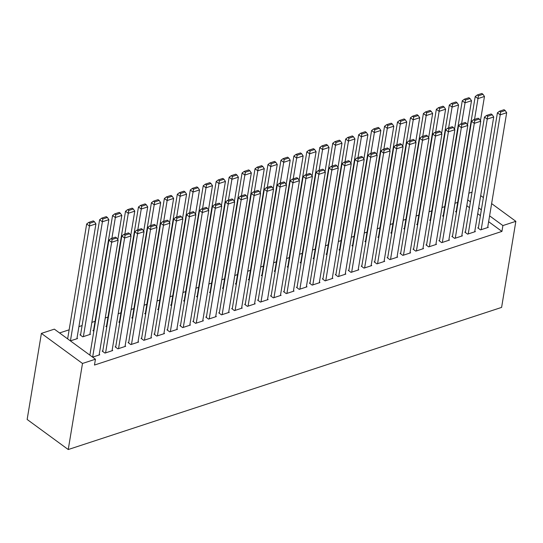<?xml version="1.0" encoding="UTF-8"?>
<svg xmlns="http://www.w3.org/2000/svg" width="543" height="543" viewBox="0 0 543 543"><rect width="100%" height="100%" fill="white"/><g stroke="black" fill="none" stroke-linecap="round" stroke-linejoin="round"><path stroke-width="0.81" d="M457.695 202.376L454.939 203.279M444.744 206.625L441.988 207.528M431.787 210.874L429.038 211.777M418.836 215.123L416.081 216.026M405.886 219.372L403.13 220.275M392.935 223.614L390.179 224.524M379.985 227.863L377.229 228.766M367.034 232.112L364.278 233.015M354.084 236.361L351.328 237.264M341.126 240.61L338.377 241.513M328.176 244.859L325.42 245.762M315.225 249.101L312.469 250.011M302.275 253.35L299.519 254.253M289.324 257.599L286.568 258.502M276.373 261.848L273.618 262.751M263.423 266.097L260.667 267M250.466 270.346L247.717 271.249M237.515 274.588L234.759 275.491M224.564 278.837L221.809 279.74M211.614 283.086L208.858 283.989M198.663 287.335L195.908 288.238M185.713 291.584L182.957 292.487M172.762 295.833L170.007 296.736M159.805 300.075L157.056 300.978M146.854 304.324L144.099 305.227M133.904 308.573L131.148 309.476M120.953 312.822L118.198 313.725M108.003 317.071L105.247 317.974M95.052 321.313L91.869 322.359M82.102 325.562L78.911 326.608M69.144 329.811L59.56 332.954M468.853 193.199L472.037 192.154M488.639 221.687L501.936 231.413L94.475 365.052L95.446 359.215L54.354 329.146L41.397 333.395L27.15 419.467L68.242 449.536L501.603 307.406L515.85 221.327L502.899 225.576L489.603 215.849M443.251 215.646L442.599 215.863L443.509 216.528M465.46 231.902L464.815 232.112L467.591 234.142L475.363 231.596L474.813 231.196M417.343 224.144L416.698 224.354L417.608 225.019M439.558 240.4L438.907 240.61L441.683 242.64L449.455 240.094L448.912 239.694M391.442 232.642L390.797 232.852L391.7 233.517M413.651 248.891L413.006 249.101L415.782 251.137L423.554 248.585L423.011 248.185M365.541 241.133L364.889 241.35L365.799 242.015M387.75 257.389L387.105 257.599L389.881 259.629L397.652 257.083L397.103 256.683M339.633 249.631L338.988 249.841L339.898 250.506M361.848 265.88L361.204 266.097L363.98 268.127L371.745 265.581L371.202 265.181M313.732 258.129L313.087 258.339L313.997 259.004M335.947 274.378L335.296 274.588L338.072 276.625L345.843 274.072L345.3 273.672M287.831 266.62L287.179 266.837L288.089 267.502M310.039 282.876L309.395 283.086L312.171 285.116L319.942 282.57L319.393 282.17M261.93 275.118L261.278 275.328L262.188 275.993M284.138 291.367L283.494 291.584L286.27 293.614L294.041 291.068L293.491 290.668M236.022 283.616L235.377 283.826L236.286 284.491M258.237 299.865L257.586 300.075L260.362 302.112L268.133 299.56L267.59 299.159M210.121 292.107L209.476 292.324L210.379 292.982M232.329 308.363L231.685 308.573L234.461 310.603L242.232 308.057L241.689 307.657M184.22 300.605L183.568 300.815L184.477 301.48M206.428 316.854L205.783 317.071L208.56 319.101L216.331 316.555L215.781 316.155M158.312 309.103L157.667 309.313L158.576 309.978M180.527 325.352L179.876 325.562L182.658 327.599L190.423 325.047L189.88 324.646M132.411 317.594L131.766 317.811L132.675 318.469M154.626 333.85L153.974 334.06L156.751 336.09L164.522 333.545L163.979 333.144M106.509 326.092L105.858 326.302L106.767 326.967M128.718 342.341L128.073 342.558L130.849 344.588L138.621 342.042L138.071 341.642M80.608 334.59L79.957 334.8L82.733 336.83L90.505 334.284L89.962 333.884M102.817 350.839L102.172 351.05L104.948 353.086L112.72 350.534L112.17 350.133M480.399 215.659L477.711 213.691M469.471 207.664L466.79 205.695M92.602 357.131L99.763 354.783L99.22 354.382M77.004 338.133L77.554 338.533L70.386 340.882M115.768 346.59L115.123 346.807L117.899 348.837L125.671 346.285L125.121 345.884M93.559 330.341L92.907 330.551L93.817 331.216M141.669 338.099L141.024 338.309L143.8 340.339L151.572 337.794L151.029 337.393M119.46 321.843L118.815 322.053L119.718 322.718M167.577 329.601L166.925 329.811L169.701 331.848L177.473 329.296L176.93 328.895M145.361 313.345L144.716 313.562L145.626 314.227M193.478 321.103L192.833 321.32L195.609 323.35L203.381 320.798L202.831 320.397M171.269 304.854L170.617 305.064L171.527 305.729M219.379 312.612L218.734 312.822L221.51 314.852L229.282 312.306L228.732 311.906M197.17 296.356L196.518 296.566L197.428 297.231M245.287 304.114L244.635 304.324L247.411 306.361L255.183 303.808L254.64 303.408M223.071 287.858L222.426 288.075L223.336 288.74M271.188 295.616L270.536 295.833L273.319 297.863L281.084 295.311L280.541 294.917M248.972 279.367L248.327 279.577L249.237 280.242M297.089 287.125L296.444 287.335L299.22 289.365L306.992 286.819L306.442 286.419M274.88 270.869L274.229 271.079L275.138 271.744M322.99 278.627L322.345 278.837L325.121 280.874L332.893 278.321L332.35 277.921M300.781 262.371L300.136 262.588L301.039 263.253M348.898 270.129L348.246 270.346L351.022 272.376L358.794 269.823L358.251 269.43M326.682 253.88L326.038 254.09L326.947 254.755M374.799 261.638L374.154 261.848L376.93 263.878L384.702 261.332L384.152 260.932M352.59 245.382L351.939 245.592L352.848 246.257M400.7 253.14L400.055 253.35L402.831 255.386L410.603 252.834L410.053 252.434M378.491 236.891L377.84 237.101L378.749 237.766M426.608 244.642L425.956 244.859L428.732 246.889L436.504 244.336L435.961 243.943M404.392 228.393L403.748 228.603L404.657 229.268M452.509 236.151L451.864 236.361L454.64 238.391L462.405 235.845L461.862 235.445M430.294 219.895L429.649 220.105L430.558 220.77M478.41 227.653L477.765 227.863L480.541 229.899L488.313 227.347L487.763 226.947M456.201 211.403L455.55 211.614L456.459 212.279M481.363 209.822L478.675 207.854M470.442 201.826L467.754 199.865M515.85 221.327L491.632 203.605M483.392 197.577L480.704 195.616M501.936 231.413L502.899 225.576M95.446 359.215L82.495 363.464L68.242 449.536M41.397 333.395L82.495 363.464M92.643 357.118L111.654 242.273L108.878 240.244L89.86 355.129M99.118 354.993L118.13 240.149L111.654 242.273L112.109 239.449L116.643 237.963L115.53 237.148L110.996 238.635L112.109 239.449M108.878 240.244L110.996 238.635M116.643 237.963L118.13 240.149M70.427 340.868L89.446 226.024L95.921 223.899L76.909 338.744M89.894 223.2L94.428 221.714L93.315 220.899L88.787 222.386L89.894 223.2L89.446 226.024L86.663 223.987L67.644 338.873M95.921 223.899L94.428 221.714M88.787 222.386L86.663 223.987M105.593 352.869L124.605 238.024L121.829 235.995L102.715 351.45M112.068 350.744L131.08 235.9L124.605 238.024L125.06 235.2L129.594 233.714L128.481 232.899L123.947 234.386L125.06 235.2M121.829 235.995L123.947 234.386M129.594 233.714L131.08 235.9M118.544 348.626L137.555 233.782L134.779 231.746L115.666 347.201M125.019 346.502L144.031 231.657L137.555 233.782L138.01 230.951L142.544 229.465L141.431 228.657L136.897 230.144L138.01 230.951M134.779 231.746L136.897 230.144M142.544 229.465L144.031 231.657M83.384 336.619L102.396 221.775L108.871 219.65L89.86 334.495M102.844 218.951L107.378 217.465L106.272 216.65L101.738 218.137L102.844 218.951L102.396 221.775L99.62 219.745L80.507 335.201M108.871 219.65L107.378 217.465M101.738 218.137L99.62 219.745M111.899 238.343L115.347 217.526L121.822 215.401L117.804 239.673M115.795 214.702L120.329 213.216L119.222 212.401L114.688 213.888L115.795 214.702L115.347 217.526L112.571 215.496L93.457 330.952M121.822 215.401L120.329 213.216M114.688 213.888L112.571 215.496M131.494 344.377L150.506 229.533L147.73 227.497L128.616 342.959M137.97 342.253L156.988 227.408L150.506 229.533L150.961 226.709L155.495 225.223L154.382 224.408L149.848 225.895L150.961 226.709M147.73 227.497L149.848 225.895M155.495 225.223L156.988 227.408M144.452 340.128L163.463 225.284L160.687 223.254L141.574 338.71M150.927 338.004L169.939 223.159L163.463 225.284L163.911 222.46L168.445 220.974L167.332 220.159L162.805 221.646L163.911 222.46M160.687 223.254L162.805 221.646M168.445 220.974L169.939 223.159M124.849 234.094L128.297 213.277L134.773 211.152L130.754 235.424M128.752 210.453L133.279 208.967L132.173 208.152L127.639 209.639L128.752 210.453L128.297 213.277L125.521 211.247L106.408 326.703M134.773 211.152L133.279 208.967M127.639 209.639L125.521 211.247M137.8 229.845L141.248 209.028L147.723 206.903L143.705 231.175M141.703 206.204L146.237 204.718L145.124 203.903L140.589 205.397L141.703 206.204L141.248 209.028L138.472 206.998L119.358 322.454M147.723 206.903L146.237 204.718M140.589 205.397L138.472 206.998M157.402 335.879L176.414 221.035L173.638 219.005L154.524 334.461M163.877 333.755L182.889 218.91L176.414 221.035L176.862 218.211L181.396 216.725L180.29 215.91L175.756 217.397L176.862 218.211M173.638 219.005L175.756 217.397M181.396 216.725L182.889 218.91M150.757 225.596L154.198 204.786L160.674 202.661L156.655 226.926M154.653 201.955L159.187 200.469L158.074 199.661L153.54 201.148L154.653 201.955L154.198 204.786L151.422 202.749L132.309 318.205M160.674 202.661L159.187 200.469M153.54 201.148L151.422 202.749M170.353 331.63L189.364 216.786L186.588 214.756L167.475 330.212M176.828 329.506L195.84 214.661L189.364 216.786L189.819 213.962L194.346 212.476L193.24 211.661L188.706 213.148L189.819 213.962M186.588 214.756L188.706 213.148M194.346 212.476L195.84 214.661M163.708 221.347L167.149 200.537L173.624 198.412L169.613 222.678M167.604 197.713L172.138 196.227L171.025 195.412L166.491 196.899L167.604 197.713L167.149 200.537L164.373 198.5L145.259 313.963M173.624 198.412L172.138 196.227M166.491 196.899L164.373 198.5M183.303 327.381L202.315 212.537L199.539 210.508L180.425 325.963M189.779 325.257L208.79 210.412L202.315 212.537L202.77 209.713L207.304 208.227L206.191 207.412L201.657 208.906L202.77 209.713M199.539 210.508L201.657 208.906M207.304 208.227L208.79 210.412M196.254 323.139L215.266 208.295L212.489 206.259L193.376 321.714M202.729 321.015L221.741 206.17L215.266 208.295L215.72 205.464L220.254 203.978L219.141 203.17L214.607 204.657L215.72 205.464M212.489 206.259L214.607 204.657M220.254 203.978L221.741 206.17M209.204 318.89L228.216 204.046L225.44 202.01L206.326 317.472M215.68 316.766L234.691 201.921L228.216 204.046L228.671 201.222L233.205 199.736L232.092 198.921L227.558 200.408L228.671 201.222M225.44 202.01L227.558 200.408M233.205 199.736L234.691 201.921M222.155 314.641L241.167 199.797L238.391 197.767L219.277 313.223M228.63 312.517L247.649 197.672L241.167 199.797L241.621 196.973L246.155 195.487L245.042 194.672L240.508 196.159L241.621 196.973M238.391 197.767L240.508 196.159M246.155 195.487L247.649 197.672M235.112 310.392L254.124 195.548L251.348 193.518L232.234 308.974M241.587 308.268L260.599 193.423L254.124 195.548L254.572 192.724L259.106 191.238L257.993 190.423L253.466 191.91L254.572 192.724M251.348 193.518L253.466 191.91M259.106 191.238L260.599 193.423M248.063 306.143L267.075 191.299L264.298 189.269L245.185 304.725M254.538 304.019L273.55 189.174L267.075 191.299L267.523 188.475L272.057 186.989L270.95 186.174L266.416 187.661L267.523 188.475M264.298 189.269L266.416 187.661M272.057 186.989L273.55 189.174M261.013 301.894L280.025 187.05L277.249 185.02L258.135 300.476M267.489 299.777L286.5 184.932L280.025 187.05L280.48 184.226L285.007 182.74L283.901 181.932L279.367 183.419L280.48 184.226M277.249 185.02L279.367 183.419M285.007 182.74L286.5 184.932M273.964 297.652L292.976 182.808L290.2 180.771L271.086 296.227M280.439 295.528L299.451 180.683L292.976 182.808L293.43 179.977L297.964 178.491L296.851 177.683L292.317 179.17L293.43 179.977M290.2 180.771L292.317 179.17M297.964 178.491L299.451 180.683M286.914 293.403L305.926 178.559L303.15 176.523L284.037 291.985M293.39 291.279L312.401 176.434L305.926 178.559L306.381 175.735L310.915 174.249L309.802 173.434L305.268 174.921L306.381 175.735M303.15 176.523L305.268 174.921M310.915 174.249L312.401 176.434M299.865 289.154L318.877 174.31L316.101 172.28L296.987 287.736M306.34 287.03L325.352 172.185L318.877 174.31L319.332 171.486L323.866 170L322.752 169.185L318.218 170.672L319.332 171.486M316.101 172.28L318.218 170.672M323.866 170L325.352 172.185M312.816 284.905L331.827 170.061L329.051 168.031L309.938 283.487M319.291 282.781L338.309 167.936L331.827 170.061L332.282 167.237L336.816 165.751L335.703 164.936L331.176 166.423L332.282 167.237M329.051 168.031L331.176 166.423M336.816 165.751L338.309 167.936M325.773 280.656L344.785 165.812L342.009 163.782L322.895 279.238M332.248 278.532L351.26 163.687L344.785 165.812L345.233 162.988L349.767 161.502L348.66 160.687L344.126 162.174L345.233 162.988M342.009 163.782L344.126 162.174M349.767 161.502L351.26 163.687M338.723 276.407L357.735 161.563L354.959 159.533L335.846 274.989M345.199 274.29L364.21 159.445L357.735 161.563L358.183 158.739L362.717 157.253L361.611 156.445L357.077 157.932L358.183 158.739M354.959 159.533L357.077 157.932M362.717 157.253L364.21 159.445M351.674 272.165L370.686 157.321L367.91 155.284L348.796 270.74M358.149 270.041L377.161 155.196L370.686 157.321L371.14 154.49L375.668 153.004L374.561 152.196L370.027 153.683L371.14 154.49M367.91 155.284L370.027 153.683M375.668 153.004L377.161 155.196M364.625 267.916L383.636 153.072L380.86 151.035L361.747 266.498M371.1 265.792L390.112 150.947L383.636 153.072L384.091 150.248L388.625 148.762L387.512 147.947L382.978 149.434L384.091 150.248M380.86 151.035L382.978 149.434M388.625 148.762L390.112 150.947M377.575 263.667L396.587 148.823L393.811 146.793L374.697 262.249M384.05 261.543L403.062 146.698L396.587 148.823L397.042 145.999L401.576 144.513L400.462 143.698L395.928 145.185L397.042 145.999M393.811 146.793L395.928 145.185M401.576 144.513L403.062 146.698M390.526 259.418L409.537 144.574L406.761 142.544L387.648 258M397.001 257.294L416.013 142.449L409.537 144.574L409.992 141.75L414.526 140.264L413.413 139.449L408.879 140.936L409.992 141.75M406.761 142.544L408.879 140.936M414.526 140.264L416.013 142.449M403.476 255.169L422.488 140.325L419.712 138.295L400.598 253.751M409.951 253.045L428.97 138.2L422.488 140.325L422.943 137.501L427.477 136.015L426.364 135.2L421.836 136.687L422.943 137.501M419.712 138.295L421.836 136.687M427.477 136.015L428.97 138.2M416.433 250.92L435.445 136.076L432.669 134.046L413.556 249.502M422.909 248.803L441.921 133.958L435.445 136.076L435.893 133.252L440.427 131.766L439.321 130.958L434.787 132.444L435.893 133.252M432.669 134.046L434.787 132.444M440.427 131.766L441.921 133.958M429.384 246.678L448.396 131.834L445.62 129.797L426.506 245.26M435.859 244.554L454.871 129.709L448.396 131.834L448.844 129.003L453.378 127.517L452.271 126.709L447.737 128.196L448.844 129.003M445.62 129.797L447.737 128.196M453.378 127.517L454.871 129.709M442.335 242.429L461.346 127.585L458.57 125.555L439.457 241.011M448.81 240.305L467.822 125.46L461.346 127.585L461.801 124.761L466.328 123.275L465.222 122.46L460.688 123.947L461.801 124.761M458.57 125.555L460.688 123.947M466.328 123.275L467.822 125.46M176.658 217.105L180.106 196.288L186.582 194.163L182.563 218.435M180.554 193.464L185.088 191.978L183.975 191.163L179.448 192.65L180.554 193.464L180.106 196.288L177.323 194.258L158.21 309.714M186.582 194.163L185.088 191.978M179.448 192.65L177.323 194.258M189.609 212.856L193.057 192.039L199.532 189.914L195.514 214.186M193.505 189.215L198.039 187.729L196.933 186.914L192.398 188.401L193.505 189.215L193.057 192.039L190.281 190.009L171.167 305.465M199.532 189.914L198.039 187.729M192.398 188.401L190.281 190.009M202.559 208.607L206.007 187.79L212.483 185.665L208.464 209.937M206.455 184.966L210.989 183.48L209.883 182.665L205.349 184.152L206.455 184.966L206.007 187.79L203.231 185.76L184.118 301.216M212.483 185.665L210.989 183.48M205.349 184.152L203.231 185.76M215.51 204.358L218.958 183.541L225.433 181.423L221.415 205.688M219.413 180.717L223.94 179.231L222.834 178.423L218.3 179.909L219.413 180.717L218.958 183.541L216.182 181.511L197.068 296.967M225.433 181.423L223.94 179.231M218.3 179.909L216.182 181.511M228.46 200.109L231.909 179.299L238.384 177.174L234.366 201.439M232.363 176.468L236.897 174.982L235.784 174.174L231.25 175.66L232.363 176.468L231.909 179.299L229.132 177.262L210.019 292.718M238.384 177.174L236.897 174.982M231.25 175.66L229.132 177.262M241.418 195.86L244.859 175.05L251.334 172.925L247.316 197.19M245.314 172.226L249.848 170.74L248.735 169.925L244.201 171.412L245.314 172.226L244.859 175.05L242.083 173.013L222.969 288.476M251.334 172.925L249.848 170.74M244.201 171.412L242.083 173.013M254.368 191.618L257.81 170.801L264.285 168.676L260.273 192.948M258.264 167.977L262.798 166.491L261.685 165.676L257.151 167.163L258.264 167.977L257.81 170.801L255.034 168.771L235.92 284.227M264.285 168.676L262.798 166.491M257.151 167.163L255.034 168.771M267.319 187.369L270.767 166.552L277.242 164.427L273.224 188.699M271.215 163.728L275.749 162.242L274.636 161.427L270.109 162.914L271.215 163.728L270.767 166.552L267.984 164.522L248.87 279.978M277.242 164.427L275.749 162.242M270.109 162.914L267.984 164.522M280.269 183.12L283.717 162.303L290.193 160.178L286.175 184.45M284.165 159.479L288.7 157.993L287.593 157.178L283.059 158.665L284.165 159.479L283.717 162.303L280.941 160.273L261.828 275.729M290.193 160.178L288.7 157.993M283.059 158.665L280.941 160.273M293.22 178.871L296.668 158.054L303.143 155.936L299.125 180.201M297.116 155.23L301.65 153.744L300.544 152.936L296.01 154.422L297.116 155.23L296.668 158.054L293.892 156.024L274.778 271.48M303.143 155.936L301.65 153.744M296.01 154.422L293.892 156.024M306.171 174.622L309.619 153.812L316.094 151.687L312.076 175.952M310.073 150.981L314.601 149.495L313.494 148.687L308.96 150.173L310.073 150.981L309.619 153.812L306.843 151.775L287.729 267.231M316.094 151.687L314.601 149.495M308.96 150.173L306.843 151.775M319.121 170.373L322.569 149.563L329.044 147.438L325.026 171.703M323.024 146.739L327.558 145.252L326.445 144.438L321.911 145.924L323.024 146.739L322.569 149.563L319.793 147.526L300.679 262.988M329.044 147.438L327.558 145.252M321.911 145.924L319.793 147.526M332.078 166.131L335.52 145.314L341.995 143.189L337.977 167.461M335.974 142.49L340.509 141.004L339.395 140.189L334.861 141.675L335.974 142.49L335.52 145.314L332.744 143.284L313.63 258.739M341.995 143.189L340.509 141.004M334.861 141.675L332.744 143.284M345.029 161.882L348.47 141.065L354.946 138.94L350.934 163.212M348.925 138.241L353.459 136.755L352.346 135.94L347.812 137.427L348.925 138.241L348.47 141.065L345.694 139.035L326.581 254.491M354.946 138.94L353.459 136.755M347.812 137.427L345.694 139.035M357.98 157.633L361.428 136.816L367.903 134.691L363.885 158.963M361.876 133.992L366.41 132.506L365.296 131.691L360.769 133.178L361.876 133.992L361.428 136.816L358.651 134.786L339.531 250.242M367.903 134.691L366.41 132.506M360.769 133.178L358.651 134.786M370.93 153.384L374.378 132.567L380.853 130.449L376.835 154.714M374.826 129.743L379.36 128.257L378.254 127.449L373.72 128.935L374.826 129.743L374.378 132.567L371.602 130.537L352.488 245.993M380.853 130.449L379.36 128.257M373.72 128.935L371.602 130.537M383.881 149.135L387.329 128.324L393.804 126.2L389.786 150.465M387.783 125.494L392.311 124.008L391.204 123.2L386.67 124.686L387.783 125.494L387.329 128.324L384.553 126.288L365.439 241.75M393.804 126.2L392.311 124.008M386.67 124.686L384.553 126.288M396.831 144.886L400.279 124.076L406.755 121.951L402.736 146.216M400.734 121.252L405.261 119.765L404.155 118.951L399.621 120.437L400.734 121.252L400.279 124.076L397.503 122.046L378.39 237.501M406.755 121.951L405.261 119.765M399.621 120.437L397.503 122.046M409.782 140.644L413.23 119.827L419.705 117.702L415.687 141.974M413.685 117.003L418.219 115.516L417.105 114.702L412.571 116.188L413.685 117.003L413.23 119.827L410.454 117.797L391.34 233.252M419.705 117.702L418.219 115.516M412.571 116.188L410.454 117.797M422.739 136.395L426.18 115.578L432.656 113.453L428.637 137.725M426.635 112.754L431.169 111.267L430.056 110.453L425.522 111.939L426.635 112.754L426.18 115.578L423.404 113.548L404.291 229.003M432.656 113.453L431.169 111.267M425.522 111.939L423.404 113.548M435.69 132.146L439.131 111.329L445.606 109.204L441.595 133.476M439.586 108.505L444.12 107.019L443.007 106.204L438.472 107.69L439.586 108.505L439.131 111.329L436.355 109.299L417.241 224.754M445.606 109.204L444.12 107.019M438.472 107.69L436.355 109.299M455.285 238.18L474.297 123.336L471.521 121.306L452.407 236.762M461.76 236.056L480.772 121.211L474.297 123.336L474.752 120.512L479.286 119.026L478.173 118.211L473.639 119.698L474.752 120.512M471.521 121.306L473.639 119.698M479.286 119.026L480.772 121.211M448.64 127.897L452.088 107.086L458.563 104.962L454.545 129.227M452.536 104.256L457.07 102.77L455.957 101.962L451.43 103.448L452.536 104.256L452.088 107.086L449.312 105.05L430.192 220.506M458.563 104.962L457.07 102.77M451.43 103.448L449.312 105.05M468.236 233.931L487.247 119.087L484.471 117.057L465.358 232.513M474.711 231.807L493.723 116.962L487.247 119.087L487.702 116.263L492.236 114.777L491.123 113.962L486.589 115.449L487.702 116.263M484.471 117.057L486.589 115.449M492.236 114.777L493.723 116.962M461.591 123.648L465.039 102.837L471.514 100.713L467.496 124.978M465.487 100.014L470.021 98.521L468.914 97.713L464.38 99.199L465.487 100.014L465.039 102.837L462.263 100.801L443.149 216.263M471.514 100.713L470.021 98.521M464.38 99.199L462.263 100.801M481.186 229.682L500.198 114.838L497.422 112.808L478.308 228.264M487.662 227.558L506.673 112.713L500.198 114.838L500.653 112.014L505.187 110.528L504.074 109.713L499.54 111.2L500.653 112.014M497.422 112.808L499.54 111.2M505.187 110.528L506.673 112.713M474.541 119.399L477.989 98.588L484.465 96.464L480.446 120.729M478.444 95.765L482.971 94.278L481.865 93.464L477.331 94.95L478.444 95.765L477.989 98.588L475.213 96.559L456.1 212.014M484.465 96.464L482.971 94.278M477.331 94.95L475.213 96.559"/></g></svg>
